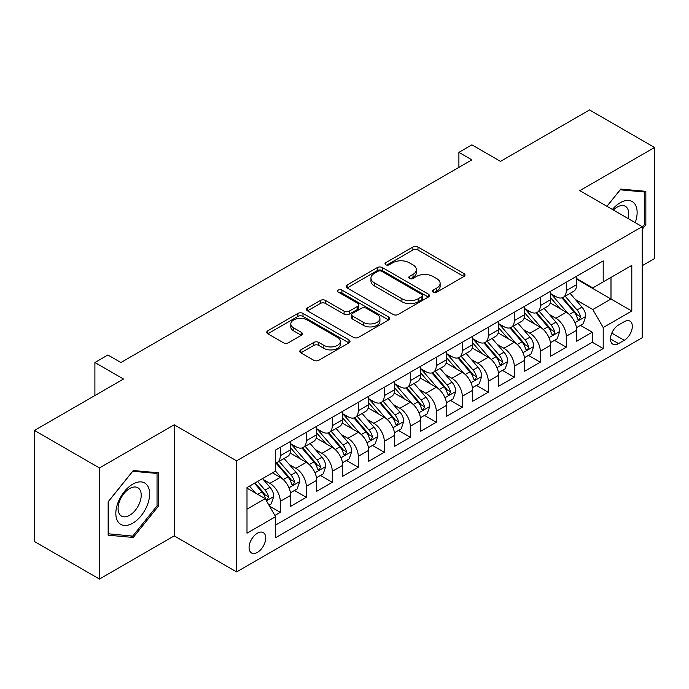 <?xml version="1.0" encoding="UTF-8"?>
<svg xmlns="http://www.w3.org/2000/svg" width="689" height="689" viewBox="0 0 689 689"><rect width="100%" height="100%" fill="white"/><g stroke="black" fill="none" stroke-linecap="round" stroke-linejoin="round"><path stroke-width="1.03" d="M433.235 292.153A2.523 1.456 0 0 0 436.809 292.153L463.921 276.496A3.609 2.084 0 0 0 464.98 275.023A3.609 2.084 0 0 0 463.921 273.55L417.982 247.032A3.609 2.084 0 0 0 412.883 247.032L385.762 262.69A2.523 1.456 0 0 0 385.022 263.715A2.523 1.456 0 0 0 385.762 264.748A2.523 1.456 0 0 0 389.337 264.748L392.851 262.724A11.549 6.666 0 0 1 409.18 262.724L413.004 264.929A11.549 6.666 0 0 1 416.389 269.649A11.549 6.666 0 0 1 413.004 274.36L409.499 276.392A2.523 1.456 0 0 0 408.758 277.417A2.523 1.456 0 0 0 409.499 278.451A2.523 1.456 0 0 0 413.073 278.451L416.578 276.427A11.549 6.666 0 0 1 432.916 276.427L436.74 278.632A11.549 6.666 0 0 1 440.125 283.351A11.549 6.666 0 0 1 436.74 288.062L433.235 290.095A2.523 1.456 0 0 0 432.494 291.12A2.523 1.456 0 0 0 433.235 292.153L433.235 290.095M257.402 552.406A11.765 6.795 120 0 0 265.084 542.036A11.765 6.795 120 0 0 263.284 532.606A11.765 6.795 120 0 0 257.402 533.191A11.765 6.795 120 0 0 249.711 543.561A11.765 6.795 120 0 0 251.519 552.983A11.765 6.795 120 0 0 257.402 552.406M300.843 349.874A3.609 2.084 0 0 0 299.784 351.347A3.609 2.084 0 0 0 300.843 352.82L313.736 360.261A3.609 2.084 0 0 0 318.835 360.261L348.953 342.881A3.609 2.084 0 0 0 350.012 341.399A3.609 2.084 0 0 0 348.953 339.927L303.014 313.409A3.609 2.084 0 0 0 297.906 313.409L267.797 330.798A3.609 2.084 0 0 0 266.738 332.27A3.609 2.084 0 0 0 267.797 333.743L283.36 342.726A3.609 2.084 0 0 0 288.467 342.726L301.351 335.293A3.609 2.084 0 0 0 302.411 333.812A3.609 2.084 0 0 0 301.351 332.339L293.635 327.886A9.655 5.572 0 0 1 290.81 323.942A9.655 5.572 0 0 1 296.77 318.792A9.655 5.572 0 0 1 307.285 320.006L337.532 337.464A9.655 5.572 0 0 1 340.357 341.399A9.655 5.572 0 0 1 334.398 346.55A9.655 5.572 0 0 1 323.873 345.344L318.835 342.433A3.609 2.084 0 0 0 313.736 342.433L300.843 349.874L300.843 352.82M642.2 265.696L654.55 258.564L654.55 147.48L589.551 109.956L500.498 161.364L471.896 144.854L458.9 152.355L471.896 159.865L120.902 362.509L107.897 355.007L94.901 362.509L94.901 395.538M99.449 467.96L99.449 579.044L174.196 535.887L174.196 424.812L99.449 467.96L34.45 430.436L123.503 379.028L94.901 362.509M174.196 424.812L236.603 460.838L642.2 226.664L642.2 337.748L236.603 571.913L236.603 460.838M654.55 147.48L579.802 190.638L642.2 226.664M393.1 314.442A3.609 2.084 0 0 0 398.208 314.442L428.317 297.054A3.609 2.084 0 0 0 429.376 295.581A3.609 2.084 0 0 0 428.317 294.108L382.386 267.582A3.609 2.084 0 0 0 377.279 267.582L347.161 284.97A3.609 2.084 0 0 0 346.111 286.443A3.609 2.084 0 0 0 347.161 287.916L393.1 314.442M339.367 292.704A2.523 1.456 0 0 1 341.933 293.058L341.933 290.052L388.639 317.018A3.609 2.084 0 0 1 389.69 318.49A3.609 2.084 0 0 1 388.639 319.963L358.521 337.352A3.609 2.084 0 0 1 353.414 337.352L307.483 310.834L307.483 307.88A3.609 2.084 0 0 0 306.424 309.361A3.609 2.084 0 0 0 307.483 310.834M307.483 307.88L320.368 300.438A3.609 2.084 0 0 1 325.475 300.438L344.104 311.195A3.609 2.084 0 0 0 349.202 311.195L357.755 306.26A3.609 2.084 0 0 0 358.814 304.788A3.609 2.084 0 0 0 357.755 303.315L338.359 292.119A2.523 1.456 0 0 1 337.619 291.085A2.523 1.456 0 0 1 339.177 289.742A2.523 1.456 0 0 1 341.933 290.052M99.449 579.044L34.45 541.52L34.45 430.436M274.885 515.441L280.277 512.323L269.494 506.096M263.353 479.578L269.881 483.351A14.71 8.492 60 0 1 280.277 501.368L290.68 495.357L290.68 506.32L306.278 497.312L294.453 490.482M289.354 464.575L295.882 468.339A14.71 8.492 60 0 1 306.278 486.356L316.682 480.354L316.682 491.309L332.279 482.3L320.454 475.47M315.355 449.564L321.884 453.328A14.71 8.492 60 0 1 332.279 471.345L342.683 465.342L342.683 476.297L358.28 467.288L346.446 460.459M341.348 434.552L347.876 438.316A14.71 8.492 60 0 1 358.28 456.333L368.684 450.33L368.684 461.286L384.281 452.277L372.448 445.447M367.349 419.541L373.877 423.304A14.71 8.492 60 0 1 384.281 441.322L394.676 435.319L394.676 446.274L410.282 437.265L398.449 430.436M393.35 404.529L399.878 408.293A14.71 8.492 60 0 1 410.282 426.31L420.678 420.307L420.678 431.262L436.283 422.254L424.45 415.424M419.351 389.518L425.88 393.29A14.71 8.492 60 0 1 436.283 411.299L446.679 405.296L446.679 416.251L462.276 407.242L450.451 400.412M445.352 374.506L451.881 378.278A14.71 8.492 60 0 1 462.276 396.287L472.68 390.284L472.68 401.239L488.277 392.239L476.452 385.409M471.354 359.494L477.882 363.267A14.71 8.492 60 0 1 488.277 381.275L498.681 375.272L498.681 386.228L514.278 377.227L502.453 370.398M497.355 344.483L503.883 348.255A14.71 8.492 60 0 1 514.278 366.264L524.682 360.261L524.682 371.216L540.279 362.216L528.446 355.386M523.356 329.471L529.884 333.243A14.71 8.492 60 0 1 540.279 351.252L550.683 345.249L550.683 356.213L566.28 347.204L566.28 336.241A14.71 8.492 -120 0 0 555.877 318.232L549.348 314.46M554.447 340.375L566.28 347.204M290.68 495.357A14.71 8.492 -120 0 0 280.277 477.348L272.482 472.843M316.682 480.354A14.71 8.492 -120 0 0 306.278 462.336L290.198 453.052M342.683 465.342A14.71 8.492 -120 0 0 332.279 447.325L316.199 438.04M368.684 450.33A14.71 8.492 -120 0 0 358.28 432.313L342.2 423.029M394.676 435.319A14.71 8.492 -120 0 0 384.281 417.301L368.202 408.017M420.678 420.307A14.71 8.492 -120 0 0 410.282 402.29L394.203 393.006M446.679 405.296A14.71 8.492 -120 0 0 436.283 387.278L420.204 377.994M472.68 390.284A14.71 8.492 -120 0 0 462.276 372.267L446.205 362.991M498.681 375.272A14.71 8.492 -120 0 0 488.277 357.264L472.198 347.979M524.682 360.261A14.71 8.492 -120 0 0 514.278 342.252L498.199 332.968M550.683 345.249A14.71 8.492 -120 0 0 540.279 327.241L524.2 317.956M624.26 321.685L618.541 324.984A11.394 6.58 120 0 0 611.091 335.035A11.394 6.58 120 0 0 612.84 344.164A11.394 6.58 120 0 0 618.541 343.604L624.26 340.297A11.394 6.58 120 0 0 631.71 330.255A11.394 6.58 120 0 0 629.961 321.117A11.394 6.58 120 0 0 624.26 321.685M246.998 509.171L265.196 498.664L275.6 516.672L275.6 537.696L603.202 348.556L603.202 327.542L592.798 309.525L575.349 299.448M275.6 516.672L246.998 533.191L246.998 487.554L275.6 471.043L275.6 450.029L603.202 260.89L603.202 281.904L631.796 265.394L631.796 311.023L603.202 327.542M290.68 443.725L295.882 446.722A14.71 8.492 60 0 0 303.238 447.454L313.633 441.451A14.71 8.492 -120 0 0 316.682 434.716L316.682 426.31M316.682 428.713L321.884 431.71A14.71 8.492 60 0 0 329.23 432.442L339.634 426.439A14.71 8.492 -120 0 0 342.683 419.704L342.683 411.299M342.683 413.701L347.876 416.699A14.71 8.492 60 0 0 355.231 417.431L365.635 411.428A14.71 8.492 -120 0 0 368.684 404.693L368.684 396.287M368.684 398.69L373.877 401.696A14.71 8.492 60 0 0 381.232 402.419L391.636 396.416A14.71 8.492 -120 0 0 394.676 389.681L394.676 381.275M394.676 383.678L399.878 386.684A14.71 8.492 60 0 0 407.233 387.407L417.637 381.405A14.71 8.492 -120 0 0 420.678 374.67L420.678 366.264M420.678 368.667L425.88 371.672A14.71 8.492 60 0 0 433.235 372.396L443.63 366.393A14.71 8.492 -120 0 0 446.679 359.658L446.679 351.252M446.679 353.655L451.881 356.661A14.71 8.492 60 0 0 459.236 357.384L469.631 351.381A14.71 8.492 -120 0 0 472.68 344.646L472.68 336.241M472.68 338.643L477.882 341.649A14.71 8.492 60 0 0 485.237 342.373L495.632 336.37A14.71 8.492 -120 0 0 498.681 329.635L498.681 321.229M498.681 323.632L503.883 326.638A14.71 8.492 60 0 0 511.238 327.361L521.633 321.358A14.71 8.492 -120 0 0 524.682 314.632L524.682 306.217M524.682 308.62L529.884 311.626A14.71 8.492 60 0 0 537.231 312.358L547.634 306.347A14.71 8.492 -120 0 0 550.683 299.62L550.683 291.214M275.6 525.078L592.282 342.252L592.282 332.193L576.676 341.201L576.676 330.238A14.71 8.492 -120 0 0 566.28 312.229L550.201 302.945M550.683 293.609L555.877 296.614A14.71 8.492 -120 0 0 563.232 297.347A14.71 8.492 -120 0 0 566.28 290.612L566.28 282.206M563.232 297.347L573.636 291.335A14.71 8.492 -120 0 0 576.676 284.609L576.676 276.203M280.277 447.325L280.277 455.73A14.71 8.492 60 0 1 277.236 462.465A14.71 8.492 60 0 1 275.6 463.06M277.236 462.465L287.632 456.462A14.71 8.492 -120 0 0 290.68 449.728L290.68 441.322M306.278 432.313L306.278 440.719A14.71 8.492 60 0 1 303.238 447.454M332.279 417.301L332.279 425.707A14.71 8.492 60 0 1 329.23 432.442M358.28 402.29L358.28 410.696A14.71 8.492 60 0 1 355.231 417.431M384.281 387.278L384.281 395.684A14.71 8.492 60 0 1 381.232 402.419M410.282 372.267L410.282 380.672A14.71 8.492 60 0 1 407.233 387.407M436.283 357.255L436.283 365.661A14.71 8.492 60 0 1 433.235 372.396M462.276 342.244L462.276 350.658A14.71 8.492 60 0 1 459.236 357.384M488.277 327.241L488.277 335.646A14.71 8.492 60 0 1 485.237 342.373M514.278 312.229L514.278 320.635A14.71 8.492 60 0 1 511.238 327.361M540.279 297.217L540.279 305.623A14.71 8.492 60 0 1 537.231 312.358M540.279 351.252L540.279 362.216M514.278 366.264L514.278 377.227M488.277 381.275L488.277 392.239M462.276 396.287L462.276 407.242M436.283 411.299L436.283 422.254M410.282 426.31L410.282 437.265M384.281 441.322L384.281 452.277M358.28 456.333L358.28 467.288M332.279 471.345L332.279 482.3M306.278 486.356L306.278 497.312M280.277 501.368L280.277 512.323M265.196 498.664L246.998 488.156M592.798 309.525L610.997 299.017L610.997 277.4L631.796 265.394M576.676 279.2L631.796 311.023M576.676 278.606L592.798 287.907L603.202 281.904M174.196 535.887L236.603 571.913M458.9 152.355L458.9 167.367M580.448 325.363L592.282 332.193M592.282 342.252L603.202 348.556M642.2 229.308L645.843 224.778L645.843 191.327L620.746 189.079L606.914 206.295M108.156 535.207L133.253 537.446L158.341 506.234L158.341 472.783L133.253 470.535L108.156 501.747L108.156 535.207M644.542 224.028L645.843 224.778M157.04 505.485L158.341 506.234M130.6 535.913L133.253 537.446M434.242 292.515L436.74 291.068A11.549 6.666 0 0 0 440.125 286.357L440.125 283.351M416.389 269.649L416.389 272.646A11.549 6.666 0 0 1 413.004 277.366L410.506 278.812M463.878 276.53L417.982 250.029A3.609 2.084 0 0 0 412.883 250.029L386.77 265.101M428.274 297.08L382.386 270.588A3.609 2.084 0 0 0 377.279 270.588L347.213 287.95M421.944 296.614A2.523 1.456 0 0 0 422.684 295.581A2.523 1.456 0 0 0 421.944 294.548L381.62 271.268A2.523 1.456 0 0 0 378.046 271.268L374.342 273.404A11.549 6.666 0 0 0 370.958 278.123A11.549 6.666 0 0 0 374.342 282.834L401.902 298.75A11.549 6.666 0 0 0 418.24 298.75L421.944 296.614L421.944 299.612A2.523 1.456 0 0 0 422.684 298.587L422.684 295.581M370.958 278.123L370.958 281.121A11.549 6.666 0 0 0 374.342 285.84L374.342 282.834M421.944 299.612L418.24 301.748A11.549 6.666 0 0 1 401.902 301.748L374.342 285.84M307.527 310.86L320.368 303.444L320.368 300.438M358.814 304.788L358.814 307.794A3.609 2.084 0 0 1 357.755 309.266L349.202 314.201A3.609 2.084 0 0 1 344.104 314.201L325.475 303.444A3.609 2.084 0 0 0 320.368 303.444M341.933 293.058L388.587 319.997M363.43 322.357A9.655 5.572 0 0 0 373.955 323.572A9.655 5.572 0 0 0 379.915 318.421A9.655 5.572 0 0 0 377.09 314.477L366.436 308.327A3.609 2.084 0 0 0 361.329 308.327L352.777 313.262A3.609 2.084 0 0 0 351.726 314.735A3.609 2.084 0 0 0 352.777 316.208L363.43 322.357L363.43 325.363A9.655 5.572 0 0 0 373.955 326.569A9.655 5.572 0 0 0 379.915 321.418L379.915 318.421M351.726 314.735L351.726 317.741A3.609 2.084 0 0 0 352.777 319.214L352.777 316.208M363.43 325.363L352.777 319.214M340.357 341.399L340.357 344.405A9.655 5.572 0 0 1 334.398 349.556A9.655 5.572 0 0 1 323.873 348.35L318.835 345.439A3.609 2.084 0 0 0 313.736 345.439L300.895 352.854M290.81 323.942L290.81 326.948A9.655 5.572 0 0 0 293.635 330.884L293.635 327.886M301.308 335.319L293.635 330.884M348.901 342.907L303.014 316.415A3.609 2.084 0 0 0 297.906 316.415L267.84 333.769M576.46 327.663L583.178 323.787L585.779 316.277A9.741 5.624 -120 0 0 581.981 307.13L570.104 293.376M567.727 313.176L553.637 296.864A28.128 16.243 -120 0 0 550.683 293.772M560.002 308.603L552.122 299.474A23.348 13.479 -120 0 0 550.683 297.906M561.905 297.872L573.928 311.781A9.741 5.624 60 0 1 577.399 318.499L578.105 319.653L579.423 319.463L580.517 316.69A9.741 5.624 -120 0 0 577.046 309.981L565.161 296.227M562.612 297.648L575.53 312.591A4.961 2.868 60 0 1 576.779 314.537L580.517 316.69M635.206 222.625A23.9 13.797 120 0 0 620.229 202.721A23.9 13.797 120 0 0 612.4 209.456M628.084 218.516A16.364 9.448 120 0 0 625.336 206.287A16.364 9.448 120 0 0 617.155 207.096A16.364 9.448 120 0 0 613.365 210.016M606.966 206.321L620.229 189.82L644.542 191.99L644.542 224.407L642.2 227.318M642.932 191.06L644.542 191.99M147.368 505.003A23.9 13.797 120 0 0 141.176 481.912A23.9 13.797 120 0 0 118.095 502.384A23.9 13.797 120 0 0 124.278 525.466A23.9 13.797 120 0 0 147.368 505.003M139.669 502.806A16.364 9.448 120 0 0 137.834 487.743A16.364 9.448 120 0 0 119.636 501.024A16.364 9.448 120 0 0 121.471 516.087A16.364 9.448 120 0 0 139.669 502.806M108.423 533.932L108.423 501.523L132.727 471.276L157.04 473.446L157.04 505.864L132.727 536.102L108.156 533.786M155.43 472.516L157.04 473.446M550.459 342.674L557.177 338.799L559.778 331.288A9.741 5.624 -120 0 0 555.989 322.142L544.103 308.388M541.726 328.188L527.636 311.876A28.128 16.243 -120 0 0 524.682 308.784M534.001 323.615L526.12 314.485A23.348 13.479 -120 0 0 524.682 312.918M535.913 312.884L547.927 326.793A9.741 5.624 60 0 1 551.398 333.51L552.104 334.665L553.422 334.475L554.309 333.407L554.516 331.702A9.741 5.624 -120 0 0 551.045 324.993L539.168 311.239M536.619 312.66L549.529 327.602A4.961 2.868 60 0 1 550.778 329.549L554.516 331.702M524.458 357.686L531.176 353.81L533.777 346.3A9.741 5.624 -120 0 0 529.987 337.154L518.102 323.399M515.725 343.2L501.635 326.887A28.128 16.243 -120 0 0 498.681 323.796M508 338.618L500.119 329.497A23.348 13.479 -120 0 0 498.681 327.93M509.912 327.895L521.926 341.804A9.741 5.624 60 0 1 525.397 348.522L526.103 349.676L527.421 349.487L528.308 348.419L528.515 346.713A9.741 5.624 -120 0 0 525.044 340.004L513.167 326.25M510.618 327.663L523.528 342.614A4.961 2.868 60 0 1 524.777 344.56L528.515 346.713M498.466 372.697L505.183 368.822L507.776 361.312A9.741 5.624 -120 0 0 503.986 352.165L492.101 338.411M489.724 358.211L475.634 341.899A28.128 16.243 -120 0 0 472.68 338.807M481.999 353.629L474.118 344.509A23.348 13.479 -120 0 0 472.68 342.941M483.911 342.907L495.925 356.816A9.741 5.624 60 0 1 499.396 363.525L500.111 364.688L501.42 364.498L502.522 361.725A9.741 5.624 -120 0 0 499.043 355.016L487.166 341.262M484.617 342.674L497.527 357.625A4.961 2.868 60 0 1 498.776 359.563L502.522 361.725M472.465 387.709L479.182 383.833L481.775 376.323A9.741 5.624 -120 0 0 477.985 367.177L466.108 353.423M463.723 373.223L449.633 356.911A28.128 16.243 -120 0 0 446.679 353.819M455.997 368.641L448.117 359.52A23.348 13.479 -120 0 0 446.679 357.953M457.909 357.918L469.924 371.827A9.741 5.624 60 0 1 473.395 378.537L474.11 379.691L475.427 379.51L476.521 376.737A9.741 5.624 -120 0 0 473.042 370.027L461.165 356.273M458.616 357.686L471.526 372.637A4.961 2.868 60 0 1 472.775 374.575L476.521 376.737M446.463 402.721L453.181 398.836L455.782 391.335A9.741 5.624 -120 0 0 451.984 382.188L440.107 368.434M437.722 388.234L423.64 371.922A28.128 16.243 -120 0 0 420.678 368.83M429.996 383.652L422.116 374.532A23.348 13.479 -120 0 0 420.678 372.964M431.908 372.93L443.923 386.839A9.741 5.624 60 0 1 447.402 393.548L448.108 394.702L449.426 394.521L450.52 391.748A9.741 5.624 -120 0 0 447.04 385.039L435.164 371.285M432.614 372.697L445.525 387.649A4.961 2.868 60 0 1 446.773 389.586L450.52 391.748M420.462 417.732L427.18 413.848L429.781 406.346A9.741 5.624 -120 0 0 425.983 397.2L414.106 383.446M411.729 403.246L397.639 386.934A28.128 16.243 -120 0 0 394.676 383.842M403.995 398.664L396.115 389.543A23.348 13.479 -120 0 0 394.676 387.976M405.907 387.941L417.922 401.851A9.741 5.624 60 0 1 421.401 408.56L422.107 409.714L423.425 409.533L424.519 406.76A9.741 5.624 -120 0 0 421.048 400.051L409.163 386.296M406.613 387.709L419.523 402.66A4.961 2.868 60 0 1 420.781 404.598L424.519 406.76M394.461 432.744L401.179 428.859L403.78 421.358A9.741 5.624 -120 0 0 399.982 412.203L388.105 398.449M385.728 418.257L371.638 401.945A28.128 16.243 -120 0 0 368.684 398.853M378.003 413.676L370.122 404.555A23.348 13.479 -120 0 0 368.684 402.987M379.906 402.944L391.92 416.862A9.741 5.624 60 0 1 395.4 423.571L396.106 424.725L397.424 424.545L398.518 421.771A9.741 5.624 -120 0 0 395.047 415.062L383.162 401.308M380.612 402.721L393.522 417.672A4.961 2.868 60 0 1 394.78 419.61L398.518 421.771M368.46 447.755L375.178 443.871L377.779 436.37A9.741 5.624 -120 0 0 373.981 427.214L362.104 413.46M359.727 433.269L345.637 416.957A28.128 16.243 -120 0 0 342.683 413.865M352.001 428.687L344.121 419.567A23.348 13.479 -120 0 0 342.683 417.999M353.905 417.956L365.928 431.874A9.741 5.624 60 0 1 369.399 438.583L370.105 439.737L371.423 439.556L372.516 436.783A9.741 5.624 -120 0 0 369.046 430.074L357.169 416.32M354.62 417.732L367.53 432.683A4.961 2.868 60 0 1 368.779 434.621L372.516 436.783M342.459 462.767L349.177 458.883L351.778 451.381A9.741 5.624 -120 0 0 347.988 442.226L336.103 428.472M333.726 448.272L319.636 431.969A28.128 16.243 -120 0 0 316.682 428.868M326 443.699L318.12 434.578A23.348 13.479 -120 0 0 316.682 433.011M327.912 432.968L339.927 446.885A9.741 5.624 60 0 1 343.398 453.595L344.104 454.749L345.422 454.568L346.515 451.795A9.741 5.624 -120 0 0 343.044 445.077L331.168 431.331M328.619 432.744L341.529 447.695A4.961 2.868 60 0 1 342.777 449.633L346.515 451.795M316.458 477.77L323.184 473.894L325.776 466.393A9.741 5.624 -120 0 0 321.987 457.238L310.102 443.483M307.725 463.284L293.635 446.972A28.128 16.243 -120 0 0 290.68 443.88M299.999 458.71L292.119 449.59A23.348 13.479 -120 0 0 290.68 448.014M301.911 447.979L313.926 461.897A9.741 5.624 60 0 1 317.396 468.606L318.111 469.76L319.42 469.579L320.523 466.806A9.741 5.624 -120 0 0 317.043 460.088L305.167 446.334M302.617 447.755L315.528 462.707A4.961 2.868 60 0 1 316.776 464.644L320.523 466.806M290.465 492.781L297.183 488.906L299.775 481.396A9.741 5.624 -120 0 0 295.986 472.249L284.109 458.495M281.723 478.295L275.505 471.095M273.998 473.722L272.99 472.551M275.91 462.991L287.924 476.9A9.741 5.624 60 0 1 291.395 483.618L292.11 484.772L293.428 484.582L294.522 481.818A9.741 5.624 -120 0 0 291.042 475.1L279.166 461.346M276.616 462.767L289.526 477.71A4.961 2.868 60 0 1 290.775 479.656L294.522 481.818M268.968 505.192L271.182 503.917L273.783 496.407A9.741 5.624 -120 0 0 269.985 487.261L262.509 478.605M255.524 493.074L249.504 486.107M247.997 488.734L246.998 487.579M254.448 483.256L261.923 491.912A9.741 5.624 60 0 1 265.403 498.629L266.109 499.783L267.427 499.594L268.521 496.829A9.741 5.624 -120 0 0 265.041 490.112L257.565 481.456M255.051 482.911L263.525 492.721A4.961 2.868 60 0 1 264.774 494.668L268.521 496.829M269.881 483.351L280.277 477.348M295.882 468.339L306.278 462.336M321.884 453.328L332.279 447.325M347.876 438.316L358.28 432.313M373.877 423.304L384.281 417.301M399.878 408.293L410.282 402.29M425.88 393.29L436.283 387.278M451.881 378.278L462.276 372.267M477.882 363.267L488.277 357.264M503.883 348.255L514.278 342.252M529.884 333.243L540.279 327.241M555.877 318.232L566.28 312.229M566.28 290.612L576.676 284.609M280.277 455.73L290.68 449.728M306.278 440.719L316.682 434.716M332.279 425.707L342.683 419.704M358.28 410.696L368.684 404.693M384.281 395.684L394.676 389.681M410.282 380.672L420.678 374.67M436.283 365.661L446.679 359.658M462.276 350.658L472.68 344.646M488.277 335.646L498.681 329.635M514.278 320.635L524.682 314.632M540.279 305.623L550.683 299.62M566.28 336.241L576.676 330.238M611.789 333.097L624.26 340.297M610.48 338.945L618.541 343.604M436.74 291.068L436.74 288.062M409.499 278.451L409.499 276.392M413.004 277.366L413.004 274.36M385.762 264.748L385.762 262.69M412.883 250.029L412.883 247.032M417.982 250.029L417.982 247.032M463.921 276.496L463.921 273.55M347.161 287.916L347.161 284.97M377.279 270.588L377.279 267.582M382.386 270.588L382.386 267.582M428.317 297.054L428.317 294.108M401.902 301.748L401.902 298.75M418.24 301.748L418.24 298.75M325.475 303.444L325.475 300.438M344.104 314.201L344.104 311.195M349.202 314.201L349.202 311.195M357.755 309.266L357.755 306.26M388.639 319.963L388.639 317.018M313.736 345.439L313.736 342.433M318.835 345.439L318.835 342.433M323.873 348.35L323.873 345.344M301.351 335.293L301.351 332.339M267.797 333.743L267.797 330.798M297.906 316.415L297.906 313.409M303.014 316.415L303.014 313.409M348.953 342.881L348.953 339.927M574.979 322.667L585.719 316.466M553.637 296.864L554.972 296.089M577.046 309.981L581.981 307.13M569.278 314.468L573.928 311.781M548.978 337.679L559.718 331.478M527.636 311.876L528.98 311.101M551.045 324.993L555.989 322.142M543.276 329.48L547.927 326.793M522.977 352.69L533.717 346.489M501.635 326.887L502.979 326.112M525.044 340.004L529.987 337.154M517.275 344.491L521.926 341.804M496.976 367.702L507.715 361.501M475.634 341.899L476.977 341.124M499.043 355.016L503.986 352.165M491.274 359.503L495.925 356.816M470.975 382.714L481.714 376.513M449.633 356.911L450.976 356.135M473.042 370.027L477.985 367.177M465.273 374.515L469.924 371.827M444.973 397.725L455.713 391.524M423.64 371.922L424.975 371.147M447.04 385.039L451.984 382.188M439.281 389.518L443.923 386.839M418.972 412.737L429.712 406.536M397.639 386.934L398.974 386.159M421.048 400.051L425.983 397.2M413.279 404.529L417.922 401.851M392.971 427.748L403.711 421.547M371.638 401.945L372.973 401.17M395.047 415.062L399.982 412.203M387.278 419.541L391.92 416.862M366.979 442.751L377.718 436.559M345.637 416.957L346.972 416.182M369.046 430.074L373.981 427.214M361.277 434.552L365.928 431.874M340.977 457.763L351.717 451.562M319.636 431.969L320.979 431.193M343.044 445.077L347.988 442.226M335.276 449.564L339.927 446.885M314.976 472.775L325.716 466.574M293.635 446.972L294.978 446.205M317.043 460.088L321.987 457.238M309.275 464.575L313.926 461.897M288.975 487.786L299.715 481.585M291.042 475.1L295.986 472.249M283.274 479.587L287.924 476.9M266.436 500.8L273.714 496.597M265.041 490.112L269.985 487.261M257.72 494.34L261.923 491.912"/></g></svg>
